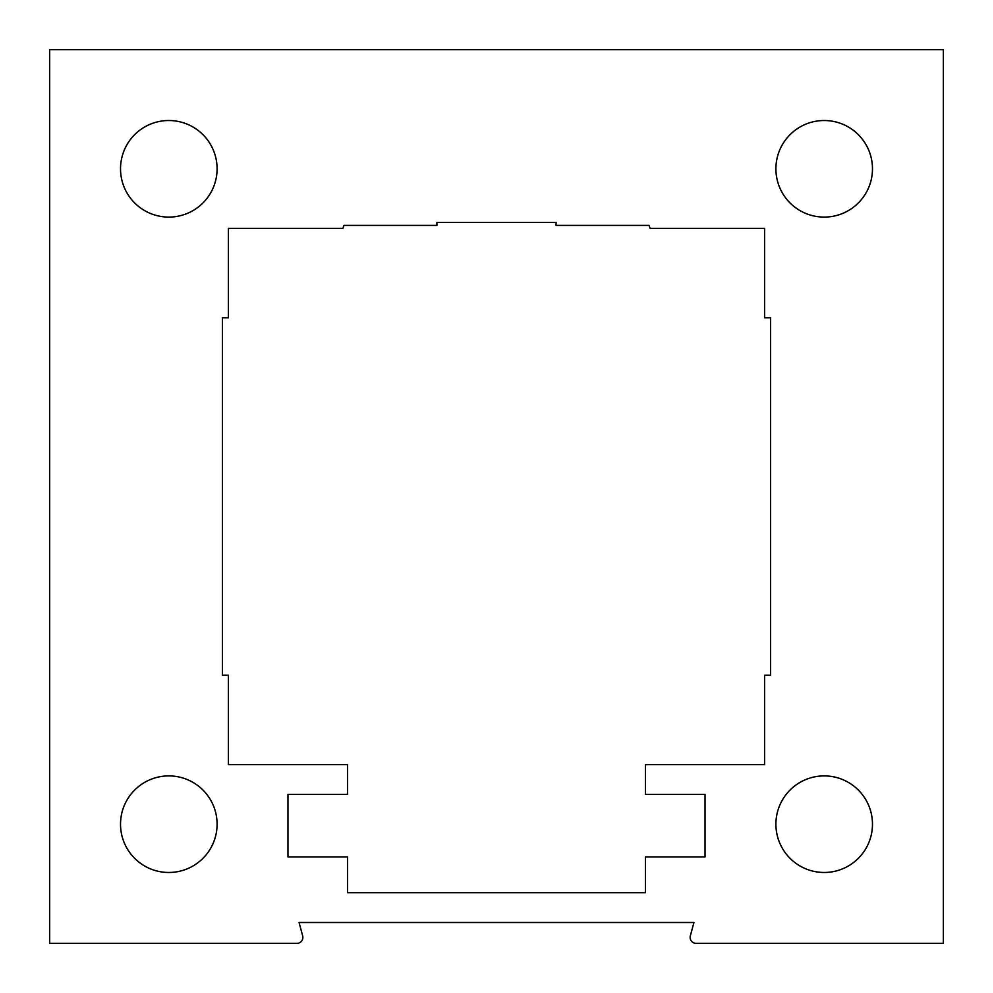 <?xml version="1.0" encoding="UTF-8"?>
<svg xmlns="http://www.w3.org/2000/svg" width="993" height="993" viewBox="0 0 993 993"><rect width="100%" height="100%" fill="white"/><g stroke="black" fill="none" stroke-linecap="round" stroke-linejoin="round"><path stroke-width="1.49" d="M705.03 856.959L645.45 856.959L645.45 892.707L347.55 892.707L347.55 856.959L287.97 856.959L287.97 794.4L347.55 794.4L347.55 764.61L228.39 764.61L228.39 675.24L222.432 675.24L222.432 317.76L228.39 317.76L228.39 228.39L342.858 228.39L344 225.411L436.92 225.411L436.92 222.432L556.08 222.432L556.08 225.411L649 225.411L650.142 228.39L764.61 228.39L764.61 317.76L770.568 317.76L770.568 675.24L764.61 675.24L764.61 764.61L645.45 764.61L645.45 794.4L705.03 794.4L705.03 856.959M690.334 935.853A5.958 5.958 0 0 0 696.093 943.35L943.35 943.35L943.35 49.65L49.65 49.65L49.65 943.35L296.907 943.35A5.958 5.958 0 0 0 302.666 935.853L299.079 922.497L693.921 922.497L690.334 935.853M168.81 217.095A48.285 48.285 0 0 0 210.628 144.668A48.285 48.285 0 0 0 126.992 144.668A48.285 48.285 0 0 0 168.81 217.095M824.19 217.095A48.285 48.285 0 0 0 866.008 144.668A48.285 48.285 0 0 0 782.372 144.668A48.285 48.285 0 0 0 824.19 217.095M824.19 872.475A48.285 48.285 0 0 0 866.008 800.048A48.285 48.285 0 0 0 782.372 800.048A48.285 48.285 0 0 0 824.19 872.475M168.81 872.475A48.285 48.285 0 0 0 210.628 800.048A48.285 48.285 0 0 0 126.992 800.048A48.285 48.285 0 0 0 168.81 872.475"/></g></svg>

